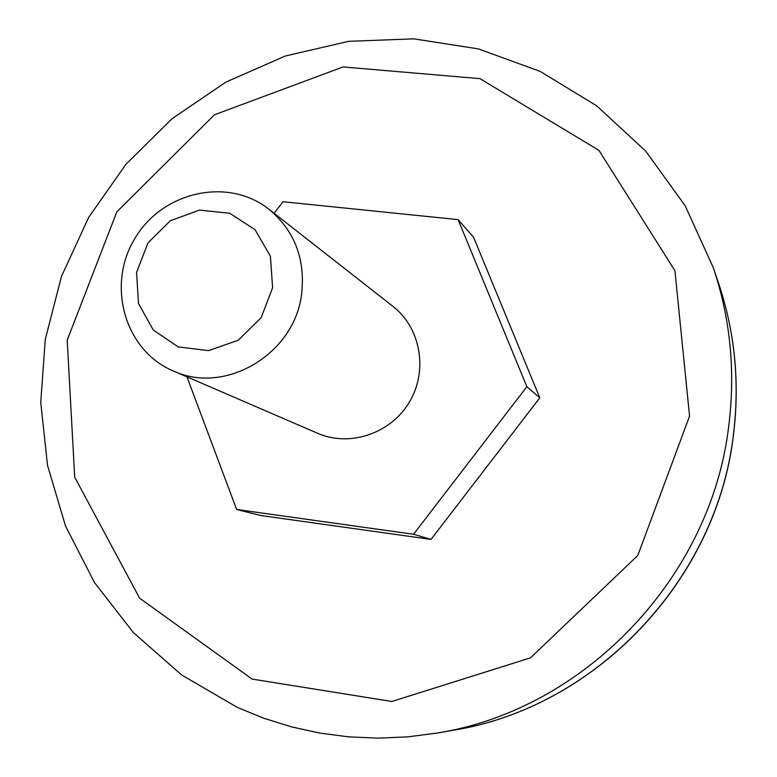 <?xml version="1.0" encoding="UTF-8"?>
<svg xmlns="http://www.w3.org/2000/svg" width="777" height="777" viewBox="0 0 777 777"><rect width="100%" height="100%" fill="white"/><g stroke="black" fill="none" stroke-linecap="round" stroke-linejoin="round"><path stroke-width="1.17" d="M186.956 376.855L236.635 509.479L413.558 534.265L526.864 386.703L458.109 219.638L282.974 201.729L274.145 213.335M173.048 370.852L317.599 433.284C349.689 447.387 390.88 433.556 409.43 402.01C428.273 370.629 420.716 327.836 392.987 306.4L268.104 208.605C226.777 176.612 161.354 192.181 134.372 239.297C106.459 285.868 124.893 350.505 173.048 370.852C224.718 395.406 294.464 354.399 301.573 294.26C305.546 259.188 294.697 230.876 269.017 209.314M458.109 219.638L473.543 237.189L539.792 397.824L431.012 539.413L260.722 515.501L236.635 509.479M272.61 287.713L270.406 256.245L255.031 229.671L229.681 213.248L199.485 210.101L170.367 220.697L147.97 242.9L136.597 272.377L138.461 303.448L153.302 330.06L178.312 346.94L208.644 350.612L238.248 340.219L261.13 317.744L272.61 287.713M526.864 386.703L539.792 397.824M413.558 534.265L431.012 539.413M733.517 433.857C739.821 381.857 734.799 331.556 718.482 282.974C734.848 331.73 739.869 382.109 733.546 434.1C717.045 580.565 595.347 707.779 452.7 730.351C594.91 707.973 717.084 580.458 733.517 433.857M718.482 282.974L713.325 267.764C730.283 318.23 735.479 370.503 728.904 424.592C711.79 577.097 584.576 709.887 436.878 733.09L452.7 730.351M67.21 340.122L116.861 211.8L214.413 114.821L343.036 66.948L479.953 78.642L598.999 150.417L674.922 270.717L689.558 416.113L637.81 555.448L530.497 657.857L391.812 701.485L252.107 679.079L139.637 598.193L74.699 477.224L67.21 340.122M713.325 267.764L685.168 205.759L645.716 151.117L596.697 105.827L540.18 71.406L478.438 48.902L413.83 38.85L348.718 41.327L285.363 55.993L225.874 82.109L172.164 118.648L125.932 164.277L88.627 217.463L61.451 276.466L45.289 339.384L40.744 402.408L47.514 465.316L65.521 526L94.406 582.42L133.45 632.672L181.546 674.892L237.16 707.323L263.84 718.249L291.472 726.864L319.862 733.099L348.805 736.878L378.098 738.15L407.536 736.887L436.878 733.09"/></g></svg>
